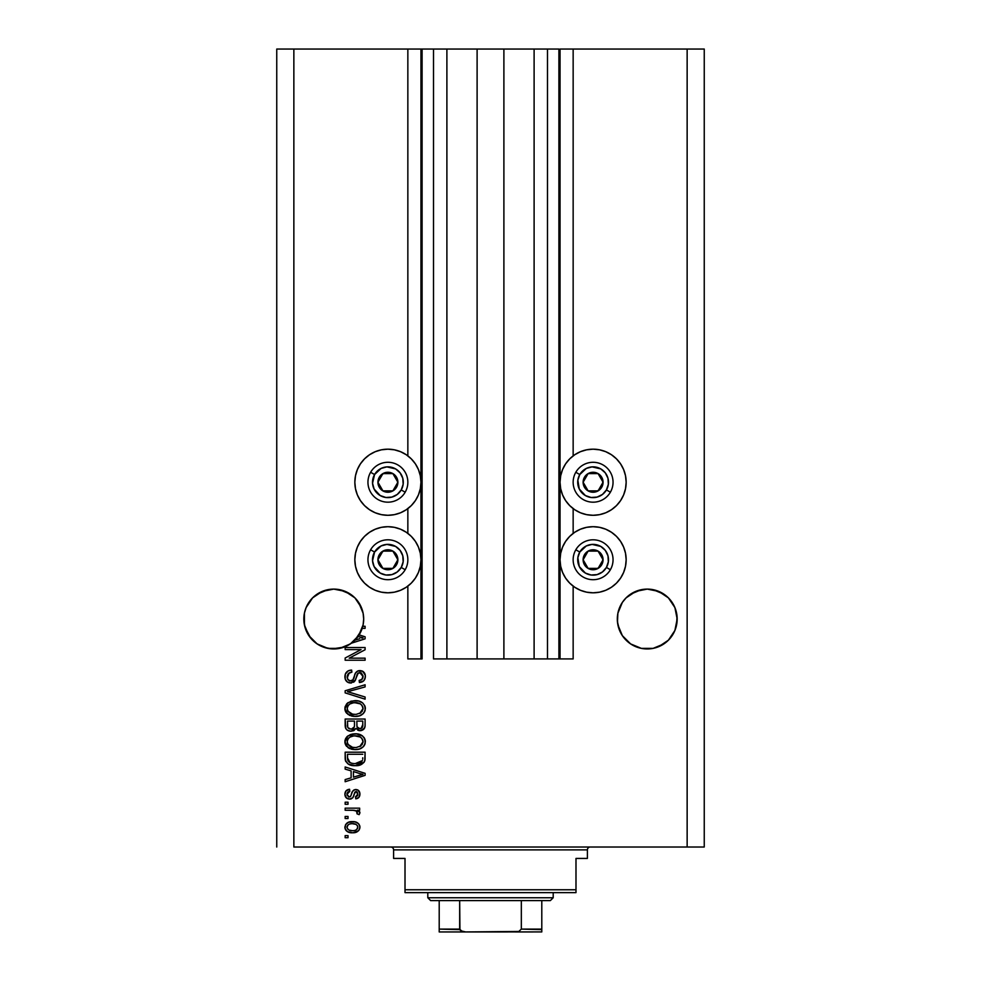 <?xml version="1.0" encoding="UTF-8"?>
<svg xmlns="http://www.w3.org/2000/svg" width="981" height="981" viewBox="0 0 981 981"><rect width="100%" height="100%" fill="white"/><g stroke="black" fill="none" stroke-linecap="round" stroke-linejoin="round"><path stroke-width="1.47" d="M558.9 658.925L547.496 658.925L558.9 658.925L558.9 49.05L547.496 49.05L547.496 658.925L534.105 658.925L547.496 658.925L547.496 49.05L534.105 49.05L534.105 658.925L503.891 658.925L534.105 658.925L534.105 49.05L477.109 49.05L503.891 49.05L503.891 658.925L446.895 658.925L477.109 658.925L477.109 49.05L446.895 49.05L446.895 658.925L433.504 658.925L446.895 658.925L446.895 49.05L433.504 49.05L433.504 658.925L433.504 49.05L422.1 49.05L422.1 658.925L407.851 658.925L407.851 586.111L407.851 658.925L420.959 658.925L420.959 49.05L407.851 49.05L407.851 455.871L407.851 49.05L293.859 49.05L293.859 847.02L687.141 847.02L687.141 49.05L560.041 49.05L560.041 658.925L558.9 658.925L558.9 49.05L503.891 49.05L503.891 658.925L477.109 658.925L477.109 49.05L422.1 49.05L422.1 658.925L420.959 658.925L420.959 49.05L422.1 49.05L276.752 49.05L276.752 847.02L276.752 49.05L293.859 49.05L293.859 847.02L704.248 847.02L704.248 49.05L704.248 847.02L687.141 847.02L687.141 49.05L573.149 49.05L573.149 455.871L573.149 49.05L560.041 49.05L560.041 658.925L573.149 658.925L573.149 586.111L573.149 658.925L558.986 658.925M407.851 533.394L407.851 508.599L407.851 533.394M573.149 533.394L573.149 508.599L573.149 533.394M322.357 591.359A29.921 29.921 0 0 0 308.892 602.383L312.596 597.87L322.308 591.384L317.133 594.155L327.912 589.679L322.308 591.384L333.761 589.103L345.202 591.384L350.376 594.155L339.598 589.679L333.761 589.103L345.202 591.384L354.914 597.87L358.641 602.408A29.921 29.921 0 0 0 354.926 597.883L361.4 607.582A29.921 29.921 0 0 0 358.654 602.42M358.641 602.408L363.105 613.199A29.921 29.921 0 0 0 363.105 613.174L363.681 619.036A29.921 29.921 0 0 1 362.786 626.283L365.104 626.283L365.104 628.355L362.185 628.355A29.921 29.921 0 0 1 359.132 634.891L365.104 636.804L365.104 638.827L351.394 643.205L344.159 647.092L332.032 648.907L323.988 647.313L316.667 643.597L310.634 638.03L304.956 627.166L303.828 619.036A29.921 29.921 0 0 1 333.761 589.103A29.921 29.921 0 0 1 363.681 619.036L363.105 624.872L358.641 635.651L350.376 643.916L339.598 648.38L327.912 648.38L317.133 643.916L308.88 635.651L304.404 624.872L304.417 613.162A29.921 29.921 0 0 0 304.404 613.199L306.109 607.582L304.404 613.199L306.109 607.582L312.596 597.87L308.88 602.408M354.901 597.858A29.921 29.921 0 0 0 345.153 591.359M308.856 602.432A29.921 29.921 0 0 0 306.109 607.582M626.086 597.87L622.359 602.408L626.086 597.87A29.921 29.921 0 0 0 622.371 602.383L626.086 597.87L635.798 591.384L630.624 594.155L641.402 589.679L635.798 591.384L647.239 589.103L658.692 591.384L663.867 594.155L653.088 589.679L647.239 589.103L658.692 591.384L668.404 597.87L672.12 602.408A29.921 29.921 0 0 0 658.643 591.359M653.088 589.679L658.692 591.384L668.404 597.87L674.891 607.582L676.583 613.174A29.921 29.921 0 0 0 676.583 613.174L674.891 607.582A29.921 29.921 0 0 0 672.144 602.432M635.847 591.359A29.921 29.921 0 0 0 626.099 597.858M622.346 602.42A29.921 29.921 0 0 0 619.6 607.582L617.895 613.199A29.921 29.921 0 0 0 617.895 613.199L622.359 602.408M672.12 602.408L674.891 607.582L677.172 619.036L674.891 630.476L668.404 640.188L663.867 643.916L653.088 648.38L641.402 648.38L630.624 643.916L622.359 635.651L617.895 624.872L617.319 619.036A29.921 29.921 0 0 1 647.239 589.103A29.921 29.921 0 0 1 677.172 619.036L677.025 616.093L676.596 624.872L674.891 630.476L668.404 640.188L663.867 643.916L653.088 648.38L641.402 648.38L630.624 643.916L622.359 635.651L619.6 630.476L617.466 621.966L617.895 613.199L619.6 607.582M363.534 621.966L363.681 619.305M586.65 449.813L593.1 449.175A33.06 33.06 0 0 1 626.16 482.235A33.06 33.06 0 0 1 593.1 515.295L586.65 514.657L580.445 512.781L574.731 509.728L569.716 505.607L565.608 500.604L562.554 494.89L560.678 488.685L560.041 482.235L560.678 475.785L562.554 469.58L565.608 463.866L569.716 458.863L574.731 454.743L580.445 451.689L586.65 449.813L593.1 449.175L599.55 449.813L605.743 451.689L611.457 454.743L616.473 458.863L620.581 463.866L623.634 469.58L625.522 475.785L626.16 482.235L625.522 488.685L623.634 494.89L620.581 500.604L616.473 505.607L611.457 509.728L605.743 512.781L599.55 514.657L593.1 515.295A33.06 33.06 0 0 1 560.041 482.235A33.06 33.06 0 0 1 593.1 449.175L597.404 449.457M593.1 526.699A33.06 33.06 0 0 1 626.16 559.759A33.06 33.06 0 0 1 593.1 592.806L586.65 592.181L580.445 590.292L574.731 587.239L569.716 583.131L565.608 578.116L562.554 572.401L560.678 566.196L560.041 559.759L560.678 553.309L562.554 547.104L565.608 541.389L569.716 536.374L574.731 532.266L580.445 529.213L586.65 527.324L593.1 526.699L599.55 527.324L605.743 529.213L611.457 532.266L616.473 536.374L620.581 541.389L623.634 547.104L625.522 553.309L626.16 559.759L625.522 566.196L623.634 572.401L620.581 578.116L616.473 583.131L611.457 587.239L605.743 590.292L599.55 592.181L593.1 592.806A33.06 33.06 0 0 1 560.041 559.759A33.06 33.06 0 0 1 593.1 526.699M381.45 449.813L387.9 449.175A33.06 33.06 0 0 1 420.959 482.235A33.06 33.06 0 0 1 387.9 515.295L381.45 514.657L375.257 512.781L369.543 509.728L364.527 505.607L360.419 500.604L357.366 494.89L355.478 488.685L354.84 482.235L355.478 475.785L357.366 469.58L360.419 463.866L364.527 458.863L369.543 454.743L375.257 451.689L381.45 449.813L387.9 449.175L394.35 449.813L400.555 451.689L406.269 454.743L411.284 458.863L415.392 463.866L418.446 469.58L420.322 475.785L420.959 482.235L420.322 488.685L418.446 494.89L415.392 500.604L411.284 505.607L406.269 509.728L400.555 512.781L394.35 514.657L387.9 515.295A33.06 33.06 0 0 1 354.84 482.235A33.06 33.06 0 0 1 387.9 449.175L392.216 449.457M387.9 526.699A33.06 33.06 0 0 1 420.959 559.759A33.06 33.06 0 0 1 387.9 592.806L381.45 592.181L375.257 590.292L369.543 587.239L364.527 583.131L360.419 578.116L357.366 572.401L355.478 566.196L354.84 559.759L355.478 553.309L357.366 547.104L360.419 541.389L364.527 536.374L369.543 532.266L375.257 529.213L381.45 527.324L387.9 526.699L394.35 527.324L400.555 529.213L406.269 532.266L411.284 536.374L415.392 541.389L418.446 547.104L420.322 553.309L420.959 559.759L420.322 566.196L418.446 572.401L415.392 578.116L411.284 583.131L406.269 587.239L400.555 590.292L394.35 592.181L387.9 592.806A33.06 33.06 0 0 1 354.84 559.759A33.06 33.06 0 0 1 387.9 526.699M339.598 589.679L345.202 591.384L354.914 597.87M345.153 649.606L361.033 649.606L345.153 649.606L345.153 647.534L365.104 647.534L365.104 649.741L349.199 658.153L365.104 658.153L365.104 660.225L345.153 660.225L345.153 658.006L361.033 649.606L345.153 658.006L345.153 660.225L365.104 660.225L365.104 658.153L349.199 658.153L365.104 649.741L365.104 647.534L345.153 647.534L345.153 649.606L345.153 647.534L365.104 647.534L365.104 649.741M351.456 682.984L347.311 681.979L345.226 679.122L345.312 674.119L348.267 670.82L351.627 670.072L351.897 672.144L348.513 673.506L347.299 675.995L347.654 679.097L349.898 680.888L352.902 679.943L355.514 673.015L357.844 670.967L362.676 671.262L365.288 675.259L365.006 678.742L363.767 680.789L359.402 682.506L359.144 680.434L362.014 679.33L362.995 675.75L361.204 672.941L358.273 673.003L354.693 681.243L350.708 683.021L355.465 679.943L357.82 673.309L359.855 672.659L363.031 676.449C362.933 678.913 361.646 680.25 359.144 680.434L359.402 682.506C363.191 682.212 365.177 680.164 365.361 676.375C365.226 672.819 363.411 670.894 359.904 670.587C356.777 670.93 354.95 672.721 354.423 675.97C354.215 678.668 352.964 680.336 350.646 680.949C348.341 680.667 347.2 679.318 347.225 676.915C347.409 673.996 348.966 672.414 351.897 672.144L351.627 670.072C347.397 670.317 345.153 672.549 344.895 676.743L344.895 676.743C345.005 680.556 346.943 682.653 350.708 683.021L351.088 683.009M349.064 692.12L365.104 697.013L365.104 699.171L345.153 692.88L345.153 690.747L365.104 684.775L365.104 686.908L347.482 691.703L365.104 697.013L365.104 699.171L365.104 697.013L347.482 691.703L365.104 686.908L365.104 684.775L345.153 690.747L345.153 692.88L345.153 690.747L365.104 684.775L365.104 686.908L349.285 691.262M344.895 708.54L346.722 703.794L351.284 701.108L358.531 700.998L362.663 702.936L364.858 705.854L365.14 710.342L363.215 713.665L359.573 715.799L354.166 716.424L349.579 715.37L345.68 711.863L344.895 708.54L347.948 714.413L355.11 716.449C360.91 716.596 364.331 713.96 365.361 708.552C364.294 703.034 360.8 700.397 354.864 700.642L348.034 702.654L344.907 708.969M344.895 741.71L346.722 736.964L350.425 734.548L356.704 733.886L362.663 736.093L364.858 739.012L365.14 743.512L363.215 746.823L359.573 748.969L354.166 749.582L349.579 748.54L345.68 745.02L344.895 741.71L347.948 747.571L355.11 749.607C360.91 749.754 364.331 747.13 365.361 741.722C364.294 736.204 360.8 733.567 354.864 733.8L348.022 735.824L344.907 742.139M345.153 769.129L351.112 770.87L345.153 769.129L345.153 766.97L365.104 773.335L365.104 775.358L345.153 781.734L345.153 779.576L351.112 777.835L351.112 770.87L351.112 777.835L345.153 779.576L345.153 781.734L365.104 775.358L365.104 773.335L345.153 766.97L345.153 769.129L345.153 766.97L365.104 773.335L365.104 775.358L345.153 781.734L345.153 779.576M348.01 837.7L345.153 837.7L345.153 835.628L348.01 835.628L348.01 837.7L348.01 835.628L345.153 835.628L345.153 837.7L345.153 835.628L348.01 835.628L348.01 837.7L345.153 837.7L348.01 837.7M352.559 832.771L347.409 831.643L345.054 828.528L345.545 824.69L348.537 822.237L355.024 821.87L358.494 823.635L359.769 825.904L359.769 828.491L358.519 830.723L356.373 832.146L352.559 832.771C356.728 832.943 359.181 831.091 359.917 827.204C359.169 823.267 356.667 821.404 352.412 821.637C348.169 821.416 345.668 823.28 344.895 827.204L344.895 827.204C345.68 831.189 348.23 833.041 352.559 832.771M348.01 818.522L345.153 818.522L345.153 816.45L348.01 816.45L348.01 818.522L348.01 816.45L345.153 816.45L345.153 818.522L345.153 816.45L348.01 816.45L348.01 818.522L345.153 818.522L348.01 818.522M354.141 810.318L345.153 810.232L345.153 808.16L359.659 808.16L359.659 810.232L357.354 810.232L359.855 812.219L359.144 814.635L357.072 813.862L356.557 811.017L352.682 810.232L355.637 810.6L357.329 812.452L357.072 813.862L359.144 814.635L359.917 812.685L357.354 810.232L359.659 810.232L359.659 808.16L345.153 808.16L345.153 810.232L345.153 808.16L359.659 808.16L359.659 810.232M348.01 804.273L345.153 804.273L345.153 802.2L348.01 802.2L348.01 804.273L348.01 802.2L345.153 802.2L345.153 804.273L345.153 802.2L348.01 802.2L348.01 804.273L345.153 804.273L348.01 804.273M350.021 799.074L346.734 798.252L344.907 794.671L345.839 791.078L349.555 789.251L349.812 791.324L347.728 792.207L347.004 793.752L348.39 796.879L350.536 796.547L352.657 791.152L354.999 789.582L358.249 790.257L359.917 793.666L358.874 797.381L355.772 798.828L355.514 796.756L357.256 795.983L357.832 793.739L356.912 791.814L355.392 791.741L352.743 797.823L349.579 799.098C352.204 798.865 353.687 797.345 354.043 794.561L354.864 792.231L356.078 791.581L357.844 794.181L355.514 796.756L355.772 798.828C358.494 798.448 359.88 796.879 359.917 794.107C359.88 791.311 358.506 789.779 355.784 789.509C353.172 790.012 351.689 791.704 351.333 794.585L350.536 796.547L349.224 797.026L346.967 794.328L349.812 791.324L349.555 789.251C346.6 789.619 345.042 791.275 344.895 794.193L344.895 794.193C345.005 797.234 346.563 798.865 349.579 799.098L349.101 799.074M364.098 762.274L355.245 765.671L348.304 764.101L345.508 760.741L345.153 752.194L365.104 752.194L365.042 759.429L364.11 762.262L360.763 764.751L355.245 765.671C359.487 766.002 362.651 764.432 364.736 760.998L365.104 752.194L345.153 752.194L345.153 758.08L345.153 752.194L365.104 752.194M345.153 725.18C345.189 729.03 347.139 731.041 351.014 731.213L347.556 730.355L345.864 728.675L345.153 719.036L365.104 719.036L365.055 726.271L363.865 729.128L359.475 730.661L355.907 728.466L353.908 730.6L351.014 731.213L355.907 728.466L360.088 730.698C363.411 730.391 365.079 728.576 365.104 725.217L365.104 719.036L345.153 719.036L345.153 725.18L345.153 719.036L365.104 719.036L365.104 725.217M704.248 49.05L687.141 49.05L704.248 49.05M381.45 592.181L375.257 590.292M369.543 587.239L364.527 583.131L360.419 578.116M357.366 572.401L355.478 566.196M355.478 553.309L357.366 547.104M360.419 541.389L364.527 536.374L369.543 532.266M375.257 529.213L381.45 527.324M394.35 527.324L400.555 529.213M400.555 590.292L394.35 592.181M381.45 514.657L375.257 512.781L369.543 509.728L364.527 505.607L360.419 500.604M355.478 475.785L357.366 469.58M406.269 509.728L400.555 512.781L394.35 514.657M599.55 527.324L605.743 529.213M611.457 532.266L616.473 536.374L620.581 541.389M623.634 547.104L625.522 553.309M625.522 566.196L623.634 572.401M620.581 578.116L616.473 583.131L611.457 587.239M605.743 590.292L599.55 592.181M586.65 592.181L580.445 590.292M580.445 529.213L586.65 527.324M623.634 469.58L625.522 475.785M620.581 500.604L616.473 505.607L611.457 509.728L605.743 512.781L599.55 514.657M586.65 514.657L580.445 512.781L574.731 509.728M346.354 823.635L347.36 822.814M349.825 821.87L351.75 821.649M356.042 822.139L356.692 822.385M357.489 822.826L359.169 824.494M359.659 825.512L359.88 826.517M359.917 826.873L359.917 827.535M359.279 829.718L358.531 830.699M358.506 830.735L353.209 832.759M347.421 831.655L346.379 830.833M345.631 829.889L346.367 830.809M345.202 829.006L344.932 827.903M344.907 827.547L344.907 826.873M349.248 832.403L349.898 832.55M353.859 832.71L355.134 832.526M357.366 825.573L355.907 824.359L352.412 823.709C355.294 823.464 357.109 824.604 357.844 827.155C357.158 829.754 355.343 830.944 352.412 830.699L354.239 830.564M348.917 830.049L352.412 830.699C349.543 830.944 347.728 829.791 346.967 827.253L348.169 829.57M350.094 823.942L351.505 823.733M357.709 828.062L357.66 826.137M356.851 829.386L357.82 826.713M354.227 830.564L355.38 830.269M355.11 830.367L356.606 829.607M355.956 830.024L357.55 828.467M348.169 824.837L346.967 827.253C347.666 824.641 349.481 823.464 352.412 823.709L353.307 823.733M348.868 824.383L348.218 824.8M357.354 810.232L358.065 810.564M357.918 810.49L358.764 810.944M359.021 811.115L359.671 811.79M357.072 813.862L357.329 812.452L357.072 813.862L359.144 814.635L359.904 812.955M357.194 811.802L356.557 811.017M356.262 810.846L354.202 810.331M345.153 810.232L352.682 810.232M348.647 789.423L347.225 789.95M349.555 789.251L349.812 791.324L348.684 791.593M348.169 791.851L347.348 792.722M347.029 793.629L347.041 795.137M350.622 796.437L349.224 797.026L350.683 796.327M350.536 796.547L351.333 794.585L350.401 796.658M351.603 793.739L351.823 793.053M353.785 790.048L355.784 789.509L353.773 790.048L352.24 791.974M357.501 789.828L358.237 790.257M359.684 795.861L359.365 796.646M358.887 797.381L358.261 797.982M357.476 798.411L356.655 798.669M355.772 798.828L355.514 796.756L356.459 796.535M357.256 795.983L357.722 795.137L357.256 795.983M357.734 795.088L357.832 793.739M357.243 792.096L356.078 791.581L354.73 792.501M355.723 791.618L354.043 794.561L354.864 792.231L356.299 791.593M354.276 793.788L353.319 796.707M353.172 797.062L352.817 797.712M350.462 799.037L351.308 798.816M347.703 798.767L345.668 797.124M345.337 796.523L344.956 795.137M346.784 790.22L346.146 790.735M354.251 793.887L354.46 793.212M349.224 797.026L347.004 794.929M358.923 775.481L353.442 777.148L363.031 774.352L358.923 775.481L363.031 774.352L359.254 773.42L363.031 774.352L361.842 774.647M353.442 771.544L359.254 773.42L353.442 771.544L353.442 777.148L353.442 771.544M365.042 759.417L365.104 757.822M365.018 759.601L364.932 760.214M345.153 758.08C345.974 763.5 349.334 766.026 355.245 765.671M354.19 765.646L353.503 765.597M352.731 765.523L353.442 765.597M350.254 764.972L349.616 764.739M348.586 764.26L351.664 765.339M345.827 761.575L345.533 760.815M345.508 760.753L345.3 759.883M345.275 759.748L345.165 758.521M362.7 759.208L362.774 757.773M361.83 761.452L362.381 760.594L355.269 763.598L359.291 763.071L361.83 761.452L358.788 763.218M352.179 763.316L352.939 763.451M350.033 762.654L347.482 757.835L347.593 759.38L347.482 754.266L362.774 754.266L347.482 754.266L347.482 757.835M347.593 759.38L347.875 760.459M348.047 760.864L349.359 762.274M349.138 762.127L351.578 763.181M350.389 734.561L353.062 733.911M353.957 733.837L355.796 733.825M356.753 733.886L358.543 734.168M362.001 735.591L362.676 736.093M364.454 738.19L363.755 737.172M365.14 739.895L365.312 740.778M365.14 743.512L364.871 744.346M363.89 746.063L363.228 746.811M359.561 748.969L358.948 749.153M358.678 749.214L357.82 749.398M356.925 749.521L356.029 749.582M355.11 749.607L354.153 749.582M353.221 749.509L351.345 749.165M346.661 746.431L345.692 745.045M345.655 744.984L345.091 743.439M345.079 743.377L344.956 742.74M344.956 740.716L345.079 740.03M344.944 740.839L345.692 738.374M345.717 738.337L348.022 735.824M347.348 736.363L346.722 736.964M347.948 747.571L348.733 748.098M363.142 746.897L364.466 745.18M362.075 744.726L363.031 741.734L361.928 738.435L360.334 737.038L354.84 735.873C359.438 735.554 362.173 737.504 363.031 741.734L359.684 746.664L361.033 745.854L356.324 747.485M352.412 747.289L355.171 747.534C350.708 747.767 348.059 745.818 347.225 741.685L347.924 744.334L352.486 747.301M350.904 746.835L347.924 744.334M349.751 737.172L347.899 739.122L347.225 741.685C348.01 737.687 350.536 735.75 354.84 735.873L352.67 736.057M349.726 737.197L353.491 735.934L350.511 736.731M356.262 735.922L353.491 735.934M362.97 742.531L362.995 741.023M347.397 743.058L347.605 743.696M365.091 725.768L364.981 726.798M364.711 727.804L361.143 730.6M358.923 730.575L357.709 730.146M351.014 731.213L350.401 731.188M349.8 731.127L348.66 730.857M348.463 730.784L347.568 730.355M347.544 730.342L346.6 729.631M345.655 728.258L345.337 727.228M354.484 724.934L354.484 724.934C354.656 727.51 353.491 728.92 351.002 729.141C353.491 728.92 354.656 727.51 354.484 724.934L354.484 721.109L354.484 724.934M354.423 726.112L354.484 725.327M348.807 728.576L351.002 729.141L347.997 727.755M362.712 725.989L362.774 724.505C363.093 726.982 362.087 728.356 359.757 728.625L361.842 727.963L362.663 726.357M357.403 727.608L359.757 728.625L356.998 726.811L356.814 721.109L362.774 721.109L362.774 724.505L362.774 721.109L356.814 721.109L356.998 726.811L358.739 728.503M361.143 728.38L362.774 724.505M347.482 721.109L354.484 721.109L347.482 721.109L347.74 727.228L347.482 721.109M347.838 727.461L349.04 728.724L351.394 729.128L354.3 726.884M347.568 726.504L347.482 725.217M356.814 724.763L357.17 727.228M359.757 728.625L360.505 728.564M350.499 701.366L354.864 700.642M356.753 700.728L358.494 700.998M360.297 701.538L362.676 702.936M365.153 706.737L365.349 708.098M365.14 710.342L364.871 711.188M354.166 716.424L351.664 716.081M346.722 713.334L345.68 711.875M345.655 711.826L345.091 710.281M345.079 710.219L344.956 709.557M344.956 707.534L345.079 706.872M345.091 706.823L346.722 703.794M348.022 702.666L347.348 703.193M363.142 713.739L364.466 712.022M362.075 711.568L363.031 708.576L361.928 705.265L360.334 703.88L354.84 702.715C359.438 702.396 362.173 704.346 363.031 708.576L359.684 713.506L361.033 712.697L356.324 714.327M352.412 714.119L355.171 714.376C350.708 714.597 348.059 712.647 347.225 708.527L347.924 711.176L352.486 714.131M350.904 713.665L347.924 711.176M349.751 704.015L347.899 705.964L347.225 708.527C348.01 704.517 350.536 702.58 354.84 702.715L352.67 702.887M349.726 704.027L353.491 702.776L350.511 703.573M356.262 702.764L353.491 702.776M347.397 709.901L347.605 710.538M345.153 692.88L365.104 699.171L345.153 692.88M347.482 691.703L348.39 691.482M344.993 675.394L345.324 674.106M345.582 673.493L346.048 672.696M346.722 671.924L347.581 671.212M349.003 670.514L348.304 670.808M351.627 670.072L351.897 672.144L350.977 672.267M350.07 672.512L348.513 673.506M349.199 672.941L347.274 677.663M347.532 678.803L347.863 679.477M349.199 680.655L349.947 680.888M351.492 680.851L352.265 680.52M354.423 675.97L353.675 678.423M356.937 671.47L357.832 670.979M358.2 670.845L358.862 670.673M362.075 670.979L363.203 671.593M364.576 673.138L364.957 673.935M365.042 674.155L365.288 675.247M365.288 677.564L363.767 680.789M360.002 682.469L359.144 680.434L360.677 680.127M360.849 680.066L362.811 677.994M362.565 678.582L362.995 675.75M360.554 672.733L361.572 673.138M360.199 672.672L359.304 672.696M358.273 673.003L359.855 672.659L357.538 673.64M357.317 674.021L356.814 675.345M356.765 675.468L356.986 674.818M356.324 677.184L356.495 676.485M355.465 679.943L355.122 680.618M354.644 681.292L353.577 682.249M349.494 682.911L348.353 682.555M347.311 681.991L348.353 682.568M347.299 681.979L346.465 681.268M346.391 681.182L345.508 679.87M347.642 671.176L346.747 671.887M363.252 671.642L362.087 670.979M347.532 675.087L347.948 674.254M365.104 658.153L365.104 660.225L345.153 660.225L345.153 658.006M365.104 636.804L365.104 638.827L365.104 636.804L359.132 634.891A29.921 29.921 0 0 1 358.053 636.497L363.031 637.809L361.842 638.104M359.806 638.68L354.95 640.164A29.921 29.921 0 0 1 351.394 643.205L365.104 638.827M361.118 637.417L358.053 636.497A29.921 29.921 0 0 1 354.95 640.164L358.923 638.95M365.104 626.283L362.786 626.283A29.921 29.921 0 0 1 362.185 628.355L365.104 628.355L365.104 626.283L365.104 628.355M349.751 830.367L352.866 830.699M348.88 824.371L348.12 824.886M347.507 825.548L347.102 826.358M347.004 826.799L347.004 827.706M353.405 763.5L354.644 763.586M355.269 763.598L356.287 763.574M359.291 763.071L360.223 762.678M362.86 740.324L362.639 739.649M347.899 739.122L347.397 740.361M347.225 741.685L347.274 742.384M353.785 747.485L355.747 747.522M362.97 709.361L362.995 707.865M362.86 707.166L362.639 706.492M347.899 705.964L347.397 707.203M347.225 708.527L347.274 709.214M353.785 714.315L355.747 714.364M361.793 638.116L363.031 637.809L362.075 637.625M363.681 619.036A29.921 29.921 0 0 1 354.95 640.164L361.413 630.452M676.596 613.199L677.025 616.093M658.692 591.384L663.867 594.155M635.798 591.384L647.239 589.103M617.466 616.093L617.895 613.199M363.105 613.199L363.534 616.093M345.202 591.384L350.376 594.155M322.308 591.384L333.761 589.103M303.975 616.093L304.404 613.199M306.109 630.476L306.109 630.476A29.921 29.921 0 0 0 306.121 630.501L304.404 624.885A29.921 29.921 0 0 0 304.404 624.885M312.596 640.188L312.583 640.176A29.921 29.921 0 0 0 322.308 646.675L327.912 648.38A29.921 29.921 0 0 0 327.936 648.38M320.051 645.633L317.133 643.916L320.051 645.633M344.245 647.055L339.573 648.38A29.921 29.921 0 0 0 339.61 648.38L340.211 648.245M348.01 645.339L351.272 643.291M363.105 624.872L363.105 624.885A29.921 29.921 0 0 0 363.105 624.872L362.345 627.852M351.394 643.205L354.914 640.188A29.921 29.921 0 0 1 303.828 619.036L303.975 621.966M361.4 630.489A29.921 29.921 0 0 0 361.4 630.476L362.185 628.355M320.333 645.78L322.308 646.675L320.333 645.78M626.086 640.188L626.074 640.176A29.921 29.921 0 0 0 635.798 646.675L630.624 643.916L641.402 648.38M653.088 648.38L663.867 643.916L658.692 646.675L668.404 640.188L674.891 630.476L676.596 624.872A29.921 29.921 0 0 0 676.596 624.872M677.025 621.966L677.172 619.036A29.921 29.921 0 0 1 647.239 648.956A29.921 29.921 0 0 1 617.319 619.036L617.466 621.966M617.895 624.872A29.921 29.921 0 0 0 617.895 624.885L619.6 630.476A29.921 29.921 0 0 0 619.6 630.501M635.798 646.675L630.624 643.916M658.692 646.675A29.921 29.921 0 0 0 668.417 640.176M347.789 645.461L345.202 646.675A29.921 29.921 0 0 0 354.926 640.176M396.631 484.393L397.881 482.235A9.969 9.969 0 0 1 396.545 487.226L395.38 486.551L396.631 484.393L395.38 486.551L396.545 487.226L397.538 484.822L397.538 479.648L396.545 477.244L392.89 473.602L390.487 472.597L385.325 472.597L380.849 475.184L379.267 477.244L377.93 482.235L378.274 484.822L380.849 489.286L382.921 490.868L385.325 491.873L390.487 491.873L392.89 490.868L396.545 487.226A9.969 9.969 0 0 1 377.93 482.235A9.969 9.969 0 0 1 392.89 473.602L382.921 473.602L381.683 475.724L377.93 482.235L382.921 490.868L392.89 490.868L395.38 486.551L392.89 490.868L382.921 490.868L377.93 482.235L381.683 475.724L382.921 473.602L392.89 473.602A9.969 9.969 0 0 1 397.881 482.235L392.89 473.602L397.881 482.235L396.631 484.393M374.57 474.546A15.389 15.389 0 0 1 395.601 468.906A15.389 15.389 0 0 1 401.229 489.936L405.178 492.204A19.951 19.951 0 0 0 397.881 464.957A19.951 19.951 0 0 0 370.622 472.266L374.57 474.546L381.094 468.428L386.894 466.882L395.601 468.906L400.113 472.867L402.774 478.25L403.166 484.246L401.229 489.936L397.268 494.449L391.885 497.097L385.901 497.49L380.211 495.564L374.104 489.041L372.547 483.241L374.57 474.546L370.622 472.266A19.951 19.951 0 0 1 397.881 464.957A19.951 19.951 0 0 1 405.178 492.204A19.951 19.951 0 0 1 377.93 499.513A19.951 19.951 0 0 1 370.622 472.266A19.951 19.951 0 0 0 377.93 499.513A19.951 19.951 0 0 0 405.178 492.204L401.229 489.936A15.389 15.389 0 0 1 380.211 495.564A15.389 15.389 0 0 1 374.57 474.546M601.819 484.393L603.07 482.235A9.969 9.969 0 0 1 601.733 487.226L600.58 486.551L601.819 484.393L600.58 486.551L601.733 487.226L602.726 484.822L602.726 479.648L600.151 475.184L598.079 473.602L595.675 472.597L590.513 472.597L588.11 473.602L584.455 477.244L583.119 482.235L583.462 484.822L584.455 487.226L588.11 490.868L590.513 491.873L595.675 491.873L600.151 489.286L601.733 487.226A9.969 9.969 0 0 1 583.119 482.235A9.969 9.969 0 0 1 598.079 473.602L588.11 473.602L583.119 482.235L588.11 490.868L598.079 490.868L599.33 488.722L600.58 486.551L598.079 490.868L588.11 490.868L583.119 482.235L588.11 473.602L598.079 473.602A9.969 9.969 0 0 1 603.07 482.235L598.079 473.602L603.07 482.235L601.819 484.393M579.771 474.546A15.389 15.389 0 0 1 600.789 468.906A15.389 15.389 0 0 1 606.43 489.936L610.378 492.204A19.951 19.951 0 0 0 603.07 464.957A19.951 19.951 0 0 0 575.822 472.266L579.771 474.546L586.295 468.428L592.095 466.882L600.789 468.906L605.302 472.867L607.962 478.25L608.355 484.246L606.43 489.936L602.469 494.449L597.086 497.097L591.089 497.49L585.399 495.564L579.293 489.041L577.834 480.224L579.771 474.546L575.822 472.266A19.951 19.951 0 0 1 603.07 464.957A19.951 19.951 0 0 1 610.378 492.204A19.951 19.951 0 0 1 583.119 499.513A19.951 19.951 0 0 1 575.822 472.266A19.951 19.951 0 0 0 583.119 499.513A19.951 19.951 0 0 0 610.378 492.204L606.43 489.936A15.389 15.389 0 0 1 585.399 495.564A15.389 15.389 0 0 1 579.771 474.546M601.819 561.917L603.07 559.759A9.969 9.969 0 0 1 601.733 564.737L600.58 564.075L601.819 561.917L600.58 564.075L601.733 564.737L602.726 562.334L602.726 557.171L600.151 552.695L598.079 551.114L593.1 549.777L590.513 550.12L588.11 551.114L584.455 554.768L583.119 559.759L583.462 562.334L584.455 564.737L588.11 568.391L593.1 569.728L595.675 569.385L600.151 566.81L601.733 564.737A9.969 9.969 0 0 1 583.119 559.759A9.969 9.969 0 0 1 598.079 551.114L588.11 551.114L585.632 555.393L583.119 559.759L588.11 568.391L598.079 568.391L599.33 566.245L600.58 564.075L598.079 568.391L588.11 568.391L583.119 559.759L588.11 551.114L598.079 551.114A9.969 9.969 0 0 1 603.07 559.759L598.079 551.114L603.07 559.759L601.819 561.917M579.771 552.058A15.389 15.389 0 0 1 600.789 546.429A15.389 15.389 0 0 1 606.43 567.447L610.378 569.728A19.951 19.951 0 0 0 603.07 542.481A19.951 19.951 0 0 0 575.822 549.777L579.771 552.058L586.295 545.951L592.095 544.394L600.789 546.429L605.302 550.39L607.962 555.773L608.355 561.757L606.43 567.447L602.469 571.96L597.086 574.621L591.089 575.013L585.399 573.076L579.293 566.564L577.834 557.748L579.771 552.058L575.822 549.777A19.951 19.951 0 0 1 603.07 542.481A19.951 19.951 0 0 1 610.378 569.728A19.951 19.951 0 0 1 583.119 577.024A19.951 19.951 0 0 1 575.822 549.777A19.951 19.951 0 0 0 583.119 577.024A19.951 19.951 0 0 0 610.378 569.728L606.43 567.447A15.389 15.389 0 0 1 585.399 573.076A15.389 15.389 0 0 1 579.771 552.058M396.631 561.917L397.881 559.759A9.969 9.969 0 0 1 396.545 564.737L395.38 564.075L396.631 561.917L395.38 564.075L396.545 564.737L397.538 562.334L397.538 557.171L396.545 554.768L392.89 551.114L387.9 549.777L385.325 550.12L380.849 552.695L379.267 554.768L377.93 559.759L378.274 562.334L380.849 566.81L382.921 568.391L387.9 569.728L390.487 569.385L392.89 568.391L396.545 564.737A9.969 9.969 0 0 1 377.93 559.759A9.969 9.969 0 0 1 392.89 551.114L382.921 551.114L379.181 557.576L377.93 559.759L382.921 568.391L392.89 568.391L395.38 564.075L392.89 568.391L382.921 568.391L377.93 559.759L379.181 557.576L382.921 551.114L392.89 551.114A9.969 9.969 0 0 1 397.881 559.759L392.89 551.114L397.881 559.759L396.631 561.917M374.57 552.058A15.389 15.389 0 0 1 395.601 546.429A15.389 15.389 0 0 1 401.229 567.447L405.178 569.728A19.951 19.951 0 0 0 397.881 542.481A19.951 19.951 0 0 0 370.622 549.777L374.57 552.058L381.094 545.951L386.894 544.394L395.601 546.429L400.113 550.39L402.774 555.773L403.166 561.757L401.229 567.447L397.268 571.96L391.885 574.621L385.901 575.013L380.211 573.076L374.104 566.564L372.547 560.764L374.57 552.058L370.622 549.777A19.951 19.951 0 0 1 397.881 542.481A19.951 19.951 0 0 1 405.178 569.728A19.951 19.951 0 0 1 377.93 577.024A19.951 19.951 0 0 1 370.622 549.777A19.951 19.951 0 0 0 377.93 577.024A19.951 19.951 0 0 0 405.178 569.728L401.229 567.447A15.389 15.389 0 0 1 380.211 573.076A15.389 15.389 0 0 1 374.57 552.058M390.757 847.02A2.845 2.845 0 0 1 393.602 849.877L393.602 858.424L405.006 858.424L405.006 889.767L575.994 889.767L575.994 858.424L587.398 858.424L587.398 849.877A2.845 2.845 0 0 1 590.243 847.02A2.845 2.845 0 0 0 587.398 849.877L393.602 849.877A2.845 2.845 0 0 0 390.757 847.02M586.675 858.424L575.994 858.424L575.994 892.624L405.006 892.624L575.994 892.624L575.994 889.767L405.006 889.767L405.006 858.424L393.602 858.424L393.602 849.877L587.398 849.877L587.398 858.424L586.675 858.424L587.398 858.424M405.006 889.767L405.006 892.624L405.006 889.767M393.602 858.424L394.325 858.424M541.794 929.62L521.328 929.105L521.328 900.607L550.353 900.607L553.198 897.75L427.802 897.75L430.647 900.607L521.328 900.607L430.647 900.607L427.802 897.75L553.198 897.75L553.198 892.624L553.198 897.75L550.353 900.607L521.328 900.607L521.328 929.105L518.851 931.447L465.656 931.95L460.788 930.81M427.802 892.624L427.802 897.75L427.802 892.624M541.794 929.105L541.794 931.925L515.344 931.95L518.851 931.447L521.328 929.105L541.794 929.105L541.794 900.607L541.794 931.925L439.206 931.95L465.656 931.95L462.125 931.447L459.672 929.105L459.672 900.607L459.93 929.963L459.672 929.105L439.206 929.105L439.206 931.95L439.206 929.951M459.77 929.62L439.206 929.105L439.206 931.84M439.206 900.607L439.206 929.105L439.206 900.607"/></g></svg>
